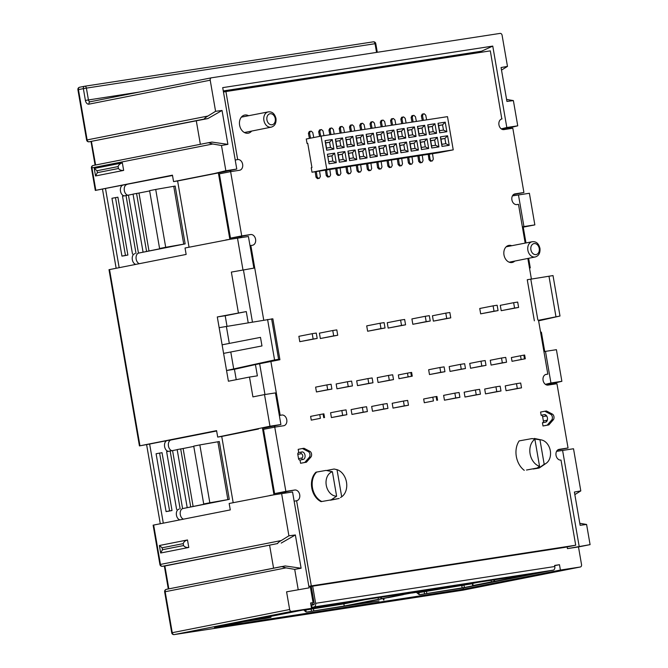 <?xml version="1.0" encoding="UTF-8"?>
<svg xmlns="http://www.w3.org/2000/svg" width="668" height="668" viewBox="0 0 668 668"><rect width="100%" height="100%" fill="white"/><g stroke="black" fill="none" stroke-linecap="round" stroke-linejoin="round"><path stroke-width="1" d="M578.488 546.933L590.086 544.637L567.441 548.628L578.488 546.933L581.536 564.602A2.171 1.637 -101.2 0 1 580.342 566.99A2.171 1.637 -101.2 0 1 580.292 566.998L560.402 570.054L463.392 589.218L214.511 627.502L311.522 608.339L291.632 611.404A2.171 1.637 -101.2 0 1 289.645 609.508L286.589 591.831L309.117 587.865L292.551 491.974L273.98 494.804L262.507 428.397L280.902 424.522L275.441 392.909L264.511 394.588L269.972 426.209L280.902 424.522M554.657 565.654L559.475 564.702L554.624 565.445L554.807 566.514A3.265 2.146 81.3 0 1 553.254 570.146L551.15 570.564A3.265 2.455 -101.2 0 0 551.225 570.547L462.648 588.049A3.265 2.455 -101.2 0 1 462.573 588.057A3.265 2.146 81.3 0 1 462.515 588.074A3.265 2.146 81.3 0 1 462.456 588.082M310.937 604.949A1.085 0.818 78.8 0 0 311.597 605.216L311.973 607.362L314.077 606.945A3.265 2.146 81.3 0 0 315.63 603.313L312.674 586.17L564.46 547.434L575.707 545.213L311.305 585.894L296.6 500.733A5.436 4.091 -101.2 0 0 296.726 500.708A5.436 4.091 -101.2 0 0 299.715 494.754A5.436 4.091 -101.2 0 0 294.747 490.02L285.854 491.389L274.748 427.119L283.641 425.75A5.436 4.091 -101.2 0 0 283.775 425.725A5.436 4.091 -101.2 0 0 286.764 419.771A5.436 4.091 -101.2 0 0 281.796 415.037L280.176 415.287L270.866 361.355M230.852 170.499A5.436 4.091 -101.2 0 1 229.8 171.801M263.743 320.139L250.851 245.507L252.471 245.256A5.436 4.091 -101.2 0 0 252.596 245.231A5.436 4.091 -101.2 0 0 255.585 239.278A5.436 4.091 -101.2 0 0 250.617 234.543L241.724 235.913L230.619 171.643L219.371 173.864L230.477 238.134L239.369 236.764A5.436 4.091 -101.2 0 1 241.991 237.474M264.962 394.521L259.66 363.86M252.446 322.059L243.478 270.173M274.982 425.975A5.436 4.091 -101.2 0 1 273.93 427.278M274.748 427.119L263.501 429.34L274.606 493.61L283.499 492.241A5.436 4.091 -101.2 0 1 286.121 492.951M310.612 603.095L313.058 602.611L310.286 586.537L308.925 586.746M313.058 602.611L310.595 602.987L311.522 608.339M264.511 394.588L252.913 396.884L249.49 377.061L228.406 381.228L226.552 370.515L234.443 369.304L236.23 379.683M248.212 322.778L246.275 311.58L217.3 316.958L226.552 370.515L274.573 359.935L278.614 359.317L279.917 359.71L255.435 364.578L257.38 375.85L249.49 377.061M238.392 312.791L231.362 272.085L253.882 268.118L248.421 236.505L229.85 239.328L218.378 172.92L236.773 169.046L222.711 87.633L492.759 46.092L506.82 127.504L501.25 128.857M223.279 90.931L481.528 51.211L492.759 46.092M481.695 52.196L481.528 51.211M501.969 129.291L506.235 128.632L502.269 129.417M522.46 227.304L534.851 224.891L529.39 193.277L513.659 195.674L513.475 194.572L523.912 192.501L515.02 193.87A5.436 4.091 -101.2 0 0 514.894 193.895A5.436 4.091 -101.2 0 0 511.905 199.849A5.436 4.091 -101.2 0 0 516.873 204.583L518.485 204.333L525.182 243.102M513.659 195.674L512.448 195.858M523.253 227.187L525.975 242.952M528.63 258.299L530.283 267.885L529.49 268.043M529.49 268.01L530.283 267.885M544.729 351.51L541.389 332.155L540.587 332.28M546.098 384.768L550.365 384.108L546.399 384.893M556.569 451.334L557.788 451.142L557.605 450.048M567.441 548.628L567.149 546.908M559.475 564.702L560.402 570.054M463.175 587.94L463.392 589.218M590.086 544.637L586.596 524.463L580.141 525.298L574.396 492.04L580.801 490.905L574.839 494.604M579.791 523.286L586.596 524.463M556.569 451.351L562.598 450.432L579.156 546.315M562.598 450.432L573.52 448.754L580.801 490.905M557.788 451.142L573.52 448.754M543.936 351.669L545.48 351.368L550.941 382.981L545.38 384.334M550.941 382.981L561.871 381.303L550.365 384.108M561.871 381.303L556.411 349.681L545.48 351.368M172.511 175.5L95.307 190.422L172.453 175.166L173.563 181.596L177.613 180.97L189.052 247.218M102.513 189.336L116.148 268.26M163.293 523.144L149.632 444.045L139.437 445.898L216.582 430.643L217.693 437.072L221.734 436.446L233.182 502.687M146.643 444.813L160.278 523.737M529.39 193.277L518.468 194.956L523.929 226.569L522.384 226.878M512.44 195.874L518.468 194.956M534.851 224.891L523.929 226.569M506.82 127.504L517.742 125.826L506.235 128.632M177.613 180.97L218.378 172.92L214.336 173.538L225.851 170.732L236.773 169.046M173.563 181.596L214.336 173.538M229.85 239.328L185.036 248.003L186.147 254.433L109.001 269.688L139.437 445.898M248.421 236.505L225.809 239.954M231.362 272.085L253.882 268.118M237.499 238.184L242.96 269.797M217.693 437.072L269.972 426.209M126.92 184.51A5.436 3.582 -98.7 0 0 124.24 189.837A5.436 3.582 -98.7 0 0 127.813 195.215M138.76 253.063L166.056 247.502L159.585 248.496L165.706 247.294L155.711 189.445L175.166 186.055L185.153 243.895L138.76 253.063A5.436 3.582 -98.7 0 0 136.063 258.157A5.436 3.582 -98.7 0 0 139.336 263.685M123.071 185.103A5.436 3.582 -98.7 0 0 120.415 190.622A5.436 3.582 -98.7 0 0 124.223 195.841M155.711 189.445L149.599 190.656L159.585 248.496M148.972 250.876L138.986 193.035L149.649 190.931M138.986 193.035L133.041 194.104L143.036 251.945M138.435 252.963L128.44 195.114L133.057 194.204M128.44 195.114L122.503 196.183L132.489 254.024M185.153 243.895L165.706 247.294M173.747 186.272L183.733 244.112M134.919 253.656A5.436 3.582 -98.7 0 0 132.239 259.025A5.436 3.582 -98.7 0 0 135.854 264.369M119.163 267.668L105.502 188.568M124.373 255.735L127.889 255.042L117.894 197.202L111.957 198.271L121.943 256.111L124.373 255.735M84.51 86.272L79.692 87.224A2.171 1.637 78.8 0 0 79.634 87.232A2.171 1.637 78.8 0 0 78.44 89.612L77.914 89.729L86.606 140.021L207.94 116.04L215.58 111.306L222.043 110.462L227.897 144.363L211.94 142.084L208.441 142.71L212.766 144.004L91.959 167.868L95.833 190.305M227.897 144.363L221.492 145.499L212.766 144.004M222.043 110.462L207.882 118.57L196.292 120.791L200.358 144.305M225.851 170.732L221.492 145.499M215.58 111.306L210.211 80.202L88.953 104.15A4.35 2.864 81.3 0 1 85.395 100.425L83.366 88.644L78.44 89.612L87.124 139.904A2.171 1.637 78.8 0 0 89.086 141.8L196.292 120.791M506.578 99.423L513.383 100.592L506.928 101.436L501.067 67.535L507.48 66.399L502.102 35.295A2.171 1.637 78.8 0 0 500.115 33.4L211.455 77.805A2.171 1.637 78.8 0 0 211.405 77.814A2.171 1.637 78.8 0 0 210.211 80.202M513.383 100.592L517.742 125.826M118.111 166.574L97.027 170.741L94.246 168.461L122.361 162.908C120.106 163.543 118.687 164.762 118.111 166.574L118.445 168.503C119.589 169.989 121.326 170.624 123.655 170.407L95.541 175.96L97.361 172.67L118.445 168.503M94.246 168.461L95.541 175.96M123.655 170.407L122.361 162.908M97.027 170.741L97.361 172.67M207.94 116.04C205.477 117.476 204.283 118.47 204.375 119.029L207.882 118.57M91.432 141.491L95.616 164.996M507.48 66.399L501.509 70.09M126.01 195.49L136.005 253.331M136.556 193.403L146.551 251.251M127.889 255.042L125.459 255.418L115.472 197.569M121.943 256.111L125.459 255.418M216.641 430.977L171.05 439.987A5.436 3.582 -98.7 0 0 168.461 446.032A5.436 3.582 -98.7 0 0 171.935 450.691M149.632 444.045L167.2 440.571A5.436 3.582 -98.7 0 0 164.612 446.625A5.436 3.582 -98.7 0 0 168.353 451.317M182.89 508.54L210.186 502.979L203.715 503.973L209.835 502.762L199.841 444.921L219.296 441.531L229.283 499.372L182.89 508.54A5.436 3.582 -98.7 0 0 180.193 513.634A5.436 3.582 -98.7 0 0 183.458 519.161M199.841 444.921L193.728 446.132L203.715 503.973M193.102 506.352L183.115 448.512L193.77 446.399M183.115 448.512L177.17 449.581L187.165 507.421M182.556 508.431L172.569 450.591L177.187 449.681M172.569 450.591L166.624 451.66L176.619 509.5M229.283 499.372L209.835 502.762M217.877 441.748L227.863 499.589M179.041 509.133A5.436 3.582 -98.7 0 0 176.369 514.502A5.436 3.582 -98.7 0 0 179.984 519.846M273.98 494.804L229.166 503.48L230.276 509.909L153.131 525.165L159.928 564.527L281.261 540.546C278.798 541.982 277.612 542.975 277.696 543.535L164.879 565.988L168.829 588.859M258.466 429.015L221.734 436.446M292.551 491.974L269.939 495.431M286.589 591.831L309.117 587.865M281.62 566.581L166.39 589.343A2.171 1.637 78.8 0 0 166.365 589.351L285.152 565.955L301.109 568.226L294.705 569.37L285.988 567.867L165.171 591.731L172.252 632.696L289.645 609.508M294.705 569.37L298.187 589.543M281.679 566.573L285.988 567.867M164.762 566.005L162.416 566.305A2.171 1.428 82.6 0 1 162.349 566.314A2.171 1.428 82.6 0 1 161.898 566.272M269.613 545.297L273.571 568.167M281.261 540.546L288.91 535.811L295.365 534.968L281.203 543.076M281.629 493.66L288.91 535.811M183.241 543.627L162.157 547.793L159.368 545.514L187.491 539.961C185.228 540.596 183.817 541.823 183.241 543.627L183.575 545.556C184.719 547.05 186.456 547.685 188.785 547.459L160.662 553.012L162.491 549.722L183.575 545.556M159.368 545.514L160.662 553.012M188.785 547.459L187.491 539.961M301.109 568.226L295.365 534.968M162.157 547.793L162.491 549.722M168.503 511.212L172.018 510.519L162.023 452.679L156.087 453.739L166.073 511.588L168.503 511.212M170.14 450.967L180.135 508.807M180.686 448.879L190.681 506.728M172.018 510.519L169.588 510.895L159.602 453.046M166.073 511.588L169.588 510.895M246.275 311.58L225.191 315.747L227.028 326.385M217.3 316.958L225.191 315.747M219.154 327.671L272.853 318.811L279.917 359.71M255.435 364.578L234.443 369.304M223.596 353.38L261.973 345.94L223.596 353.38M222.11 344.813L260.495 337.373L261.973 345.94M274.573 359.935L267.584 319.479M278.614 359.317L271.625 318.861M538.617 320.84L560.001 316.022L538.517 320.289M560.001 316.022L553.012 275.575L527.261 279.733L534.358 320.815M555.951 316.649L548.971 276.193M537.857 320.03L530.793 279.132M310.286 586.537L312.674 586.17M501.81 118.937L490.32 50.868L225.918 91.541L237.666 159.56A5.436 4.091 -101.2 0 1 242.634 164.295A5.436 4.091 -101.2 0 1 239.645 170.256A5.436 4.091 -101.2 0 1 239.52 170.273L230.619 171.643M523.912 192.501L512.815 128.231L503.922 129.6A5.436 4.091 -101.2 0 1 498.954 124.866A5.436 4.091 -101.2 0 1 501.944 118.912A5.436 4.091 -101.2 0 1 502.069 118.887M527.837 258.458L531.394 279.032M538.5 320.181L547.818 374.113L546.199 374.364A5.436 4.091 -101.2 0 0 546.073 374.389A5.436 4.091 -101.2 0 0 543.084 380.342A5.436 4.091 -101.2 0 0 548.052 385.077L556.945 383.708L568.042 447.977L559.149 449.347A5.436 4.091 -101.2 0 0 559.024 449.372A5.436 4.091 -101.2 0 0 556.035 455.325A5.436 4.091 -101.2 0 0 561.003 460.06L575.707 545.213M251.636 131.078A9.243 6.947 -101.2 0 1 248.279 133.183A9.243 6.947 -101.2 0 1 239.612 125.175A9.243 6.947 -101.2 0 1 244.697 115.055A9.243 6.947 -101.2 0 1 248.605 115.723M514.778 261.071A8.701 6.538 -101.2 0 1 512.147 262.482A8.701 6.538 -101.2 0 1 503.989 254.951A8.701 6.538 -101.2 0 1 508.774 245.415A8.701 6.538 -101.2 0 1 511.746 245.724M526.526 470.03L537.147 468.026L526.526 470.03A16.85 12.675 -101.2 0 1 526.484 470.013M533.147 469.019L538.8 468.118L533.114 468.827M321.074 501.643L331.111 499.873L321.074 501.643A16.85 12.675 -101.2 0 1 311.781 487.949A16.85 12.675 -101.2 0 1 315.981 472.184L326.026 470.414L332.397 471.725A12.5 9.402 78.8 0 0 326.26 485.235A12.5 9.402 78.8 0 0 336.622 496.199L331.111 499.873M330.435 500.198L339.185 498.478L330.401 500.015M412.256 376.167L411.446 376.293L410.803 372.544L411.613 372.418L412.256 376.167L398.988 378.698L408.131 376.894L407.48 373.145L398.345 374.948L398.988 378.698M311.271 420.13L310.62 416.381L319.763 414.569L320.406 418.318L311.271 420.13L320.406 418.318M298.696 452.578A1.628 1.227 78.8 0 1 298.738 452.57L298.178 449.355L302.395 448.52L308.299 451.61A3.265 2.146 81.3 0 1 309.927 454.24A3.265 2.146 81.3 0 1 309.284 457.313L304.8 462.448L306.42 462.198L300.583 463.283L300.032 460.068A1.628 1.227 -101.2 0 1 298.538 458.649L297.803 454.365A1.628 1.227 78.8 0 1 298.696 452.578L301.861 451.952A1.628 1.227 -101.2 0 1 301.903 451.944A3.808 2.505 -98.7 0 1 301.969 451.935L301.861 451.952A1.628 1.227 -101.2 0 0 300.967 453.739L297.803 454.365M541.147 415.279L540.587 412.064L544.812 411.229L550.708 414.319A3.265 2.146 81.3 0 1 552.336 416.941A3.265 2.146 81.3 0 1 551.693 420.022L547.217 425.157L548.829 424.906L543 425.992L542.441 422.777L545.606 422.151A3.808 2.505 -98.7 0 0 547.426 417.968A3.808 2.505 -98.7 0 0 544.378 414.636A3.808 2.505 -98.7 0 0 544.311 414.653L541.147 415.279A1.628 1.227 -101.2 0 1 542.633 416.698L543.376 420.982A1.628 1.227 78.8 0 1 542.516 422.76M516.481 383.666L505.233 385.887L506.068 390.705L521.516 387.841L517.316 388.484L516.481 383.666L520.681 383.023L521.516 387.841M495.94 386.822L484.692 389.052L485.527 393.869L500.983 390.997L496.775 391.648L495.94 386.822L500.148 386.179L500.983 390.997M475.407 389.987L464.16 392.208L464.986 397.026L480.442 394.162L476.234 394.805L475.407 389.987L479.607 389.335L480.442 394.162M454.866 393.143L443.619 395.364L444.454 400.19L459.901 397.318L455.701 397.969L454.866 393.143L459.075 392.5L459.901 397.318M501.509 358.04L490.262 360.261L491.097 365.079L506.553 362.215L502.344 362.858L501.509 358.04L505.718 357.388L506.553 362.215M480.977 361.196L469.729 363.417L470.556 368.243L486.012 365.371L481.803 366.022L480.977 361.196L485.177 360.553L486.012 365.371M460.436 364.361L449.188 366.582L450.023 371.4L465.471 368.527L461.271 369.179L460.436 364.361L464.644 363.709L465.471 368.527M439.895 367.517L428.656 369.738L429.482 374.556L444.938 371.692L440.73 372.335L439.895 367.517L444.103 366.874L444.938 371.692M403.439 401.059L392.191 403.28L393.026 408.098L408.482 405.234L404.274 405.877L403.439 401.059L407.647 400.408L408.482 405.234M382.906 404.215L371.659 406.436L372.493 411.254L387.941 408.39L383.741 409.033L382.906 404.215L387.106 403.572L387.941 408.39M362.365 407.38L351.118 409.601L351.952 414.419L367.4 411.546L363.2 412.198L362.365 407.38L366.573 406.728L367.4 411.546M341.832 410.536L330.585 412.757L331.411 417.575L346.867 414.711L342.659 415.354L341.832 410.536L346.032 409.885L346.867 414.711M388.475 375.424L377.228 377.654L378.063 382.472L393.51 379.599L389.302 380.251L388.475 375.424L392.675 374.781L393.51 379.599M367.934 378.589L356.687 380.81L357.522 385.628L372.969 382.764L368.769 383.407L367.934 378.589L372.143 377.938L372.969 382.764M347.402 381.745L336.154 383.966L336.981 388.793L352.437 385.92L348.228 386.572L347.402 381.745L351.602 381.102L352.437 385.92M326.861 384.91L315.613 387.131L316.448 391.949L331.896 389.077L327.696 389.728L326.861 384.91L331.061 384.259L331.896 389.077M525.298 358.774L524.489 358.9L523.837 355.151L524.647 355.025L525.298 358.774L512.03 361.313L521.165 359.509L520.522 355.76L511.379 357.564L512.03 361.313M424.305 402.737L423.662 398.988L432.797 397.184L433.449 400.934L424.305 402.737L433.449 400.934M312.223 333.683L298.872 336.321L299.79 341.674L317.191 338.417L316.265 333.056L312.223 333.683L313.15 339.035L299.79 341.674M332.764 330.518L319.404 333.157L320.331 338.517L337.732 335.252L336.806 329.9L332.764 330.518L333.683 335.879L320.331 338.517M380.067 323.245L366.707 325.884L367.634 331.236L385.035 327.98L384.108 322.619L380.067 323.245L380.985 328.598L367.634 331.236M400.6 320.081L387.248 322.719L388.166 328.08L405.568 324.815L404.641 319.463L400.6 320.081L401.526 325.441L388.166 328.08M425.265 316.29L411.906 318.928L412.832 324.281L430.234 321.024L429.307 315.663L425.265 316.29L426.184 321.642L412.832 324.281M445.798 313.133L432.446 315.772L433.365 321.124L450.766 317.859L449.84 312.507L445.798 313.133L446.725 318.486L433.365 321.124M493.101 305.852L479.749 308.491L480.668 313.843L498.069 310.587L497.142 305.234L493.101 305.852L494.028 311.204L480.668 313.843M513.642 302.696L500.282 305.334L501.209 310.687L518.61 307.43L517.683 302.07L513.642 302.696L514.56 308.048L501.209 310.687M223.471 92.025L225.918 91.541M237.666 159.56L235.219 160.044M241.724 235.913L230.477 238.134M250.851 245.507L250.007 245.674M280.176 415.287L279.333 415.454M285.854 491.389L274.606 493.61M294.145 501.217L296.6 500.733M311.305 585.894L308.858 586.379M568.042 447.977L557.613 450.04M547.818 374.113L545.43 374.581M429.708 589.735L414.486 592.524M429.724 589.811L438.759 588.341M311.505 608.222L327.504 605.458M328.347 605.333L356.244 601.041M438.784 588.416L440.538 588.074M441.389 587.94L432.605 589.677L460.477 585.31M469.287 583.648L460.494 585.385M357.622 600.824L348.83 602.561L356.453 601.392M538.8 468.118L544.186 464.268A12.5 9.402 78.8 0 0 546.132 463.325A12.5 9.402 78.8 0 0 550.24 450.374A12.5 9.402 78.8 0 0 541.514 439.953A12.5 9.402 78.8 0 0 539.953 439.795L532.538 438.676M534.876 439.218L539.56 466.331A14.679 11.039 78.8 0 1 530.1 453.873A14.679 11.039 78.8 0 1 534.876 439.218L532.062 438.567L519.178 440.897A19.03 14.312 78.8 0 0 524.263 470.355M539.56 466.331L537.147 468.026M539.953 439.795L544.186 464.268M340.513 497.585L341.699 496.775A14.679 11.039 78.8 0 0 346.475 482.121A14.679 11.039 78.8 0 0 337.014 469.662L334.1 469.019L326.518 470.514M321.776 501.501A16.85 12.675 -101.2 0 1 312.482 487.815A16.85 12.675 -101.2 0 1 316.682 472.042M337.014 469.662L341.699 496.775M336.622 496.199L332.397 471.725M410.803 372.544L407.48 373.145M411.446 376.293L408.131 376.894M323.729 417.717L323.078 413.968L323.888 413.843L324.539 417.592M323.078 413.968L319.763 414.569M302.395 448.52L304.015 448.278L309.919 451.359A3.265 2.146 81.3 0 1 311.547 453.99A3.265 2.146 81.3 0 1 310.904 457.062L306.42 462.198M301.969 451.935A3.808 2.505 -98.7 0 1 305.017 455.259A3.808 2.505 -98.7 0 1 303.197 459.442L300.032 460.068M298.738 452.57L301.819 451.96M300.583 463.283L304.8 462.448M311.371 607.479L311.973 607.362A3.265 2.455 -101.2 0 1 311.346 607.354M311.597 605.216L313.709 604.799A1.085 0.718 -98.7 0 0 314.227 603.588L311.255 586.387M305.861 609.458A1.085 0.718 -98.7 0 0 306.554 609.859L343.87 603.872L365.246 599.655M477.044 584.943L472.702 585.594L472.334 583.456L478.28 582.262M418.844 591.973A1.085 0.718 -98.7 0 0 419.571 592.474L472.376 583.698M414.878 592.015L311.455 607.947M270.816 616.389L270.974 617.307L249.523 620.589M270.974 617.307L266.006 618.301A3.265 2.146 81.3 0 1 265.947 618.309A3.265 2.146 81.3 0 1 265.889 618.317M461.763 585.736L462.131 587.882L419.963 594.612A3.265 2.146 81.3 0 1 419.905 594.629A3.265 2.146 81.3 0 1 418.702 594.311L419.162 594.219L418.778 591.982M462.131 587.882L464.402 587.489L464.026 585.343M477.052 584.984L464.402 587.489M472.702 585.594L491.406 581.886L491.13 580.292M495.497 581.135L491.406 581.886M495.506 581.168L495.038 581.051A3.265 2.455 -101.2 0 1 493.502 579.924M509.676 577.436L509.801 578.137L510.786 578.129L511.671 577.97L511.529 577.152M527.92 574.63L511.671 577.97M527.929 574.672L425.892 590.328L403.739 594.453M388.976 597.367L352.971 604.674L379.048 600.908A3.265 2.146 81.3 0 1 378.99 600.916A3.265 2.146 81.3 0 1 378.931 600.924M382.463 598.52L344.245 606.018L306.921 612.005A3.265 2.146 81.3 0 1 306.863 612.013A3.265 2.146 81.3 0 1 305.668 611.696L306.128 611.612L305.76 609.483M382.463 598.553L381.996 598.436A3.265 2.455 -101.2 0 1 380.468 597.309M396.642 594.821L396.759 595.522L397.744 595.522L398.637 595.363L398.495 594.537M414.886 592.065L398.637 595.363M419.162 594.219A2.722 2.046 78.8 0 0 417.867 592.124M306.128 611.612A2.722 2.046 78.8 0 0 305 609.634M303.631 609.901L305.668 611.696M416.398 592.349L418.702 594.311M462.673 585.594A1.085 0.818 78.8 0 0 462.832 585.16M544.812 411.229L546.424 410.979L552.327 414.068A3.265 2.146 81.3 0 1 553.956 416.698A3.265 2.146 81.3 0 1 553.313 419.771L548.829 424.906M543 425.992L547.217 425.157M511.73 577.87L511.605 577.135M388.166 597.651L403.247 594.67L388.166 597.651M509.801 578.137A3.265 2.455 -101.2 0 1 508.774 577.57M344.245 606.018L343.87 603.872M378.364 599.279L378.088 597.676M398.696 595.263L398.562 594.528M396.759 595.522A3.265 2.455 -101.2 0 1 395.732 594.963M506.068 390.705L517.316 388.484M485.527 393.869L496.775 391.648M464.986 397.026L476.234 394.805M444.454 400.19L455.701 397.969M491.097 365.079L502.344 362.858M470.556 368.243L481.803 366.022M450.023 371.4L461.271 369.179M429.482 374.556L440.73 372.335M393.026 408.098L404.274 405.877M372.493 411.254L383.741 409.033M351.952 414.419L363.2 412.198M331.411 417.575L342.659 415.354M378.063 382.472L389.302 380.251M357.522 385.628L368.769 383.407M336.981 388.793L348.228 386.572M316.448 391.949L327.696 389.728M523.837 355.151L520.522 355.76M524.489 358.9L521.165 359.509M436.772 400.332L436.12 396.583L436.93 396.458L437.573 400.207M436.12 396.583L432.797 397.184M317.191 338.417L313.15 339.035M337.732 335.252L333.683 335.879M385.035 327.98L380.985 328.598M405.568 324.815L401.526 325.441M430.234 321.024L426.184 321.642M450.766 317.859L446.725 318.486M498.069 310.587L494.028 311.204M518.61 307.43L514.56 308.048M327.988 156.429L331.954 155.819L334.601 153.147L327.412 154.258L329.057 163.794L336.254 162.683L334.601 153.147M328.021 156.596L331.954 155.819L332.856 161.071L328.898 161.681M307.748 143.353L307.046 143.461L307.748 143.328L311.948 167.643L311.238 167.785L312.006 172.227L438.467 152.772L453.23 149.857L447.493 116.649L321.032 136.105L326.769 169.313L312.006 172.227M307.046 143.461L306.27 139.019L321.032 136.105M453.23 149.857L326.769 169.313M383.599 131.646L376.401 132.757L378.046 142.284L385.244 141.182L383.599 131.646L380.944 134.318L381.854 139.562L377.888 140.171L376.986 134.928L380.944 134.318L377.011 135.095M373.329 133.224L366.131 134.335L367.784 143.87L374.973 142.76L373.329 133.224L370.673 135.896L371.583 141.148L367.617 141.758L366.715 136.506L370.673 135.896L366.74 136.673M363.058 134.811L355.869 135.913L357.514 145.449L364.711 144.338L363.058 134.811L360.411 137.474L361.313 142.727L357.355 143.336L356.445 138.084L360.411 137.474L356.478 138.251M352.796 136.389L345.598 137.491L347.243 147.027L354.441 145.916L352.796 136.389L350.141 139.053L351.042 144.305L347.084 144.914L346.174 139.662L350.141 139.053L346.208 139.829M342.525 137.967L335.328 139.078L336.973 148.605L344.17 147.503L342.525 137.967L339.87 140.639L340.78 145.883L336.814 146.492L335.912 141.249L339.87 140.639L335.937 141.416M332.255 139.545L325.057 140.656L326.702 150.183L333.9 149.081L332.255 139.545L329.6 142.217L325.667 142.994M445.214 122.169L438.016 123.279L439.661 132.807L446.859 131.705L445.214 122.169L442.558 124.841L443.469 130.085L439.502 130.694L438.6 125.45L442.558 124.841L438.625 125.617M434.943 123.747L427.745 124.858L429.39 134.385L436.588 133.283L434.943 123.747L432.288 126.419L428.355 127.196M424.673 125.325L417.475 126.436L419.128 135.971L426.318 134.861L424.673 125.325L422.017 127.997L422.928 133.249L418.97 133.859L418.059 128.607L422.017 127.997L418.084 128.774M414.402 126.912L407.213 128.014L408.858 137.55L416.055 136.439L414.402 126.912L411.755 129.575L412.657 134.827L408.699 135.437L407.789 130.185L411.755 129.575L407.822 130.352M404.14 128.49L396.942 129.592L398.587 139.128L405.785 138.017L404.14 128.49L401.485 131.153L402.386 136.406L398.429 137.015L397.518 131.763L401.485 131.153L397.552 131.93M393.869 130.068L386.672 131.178L388.317 140.706L395.514 139.604L393.869 130.068L391.214 132.74L392.124 137.984L388.158 138.593L387.256 133.349L391.214 132.74L387.281 133.517M327.412 154.258L329.057 163.794M344.872 151.569L337.674 152.68L339.327 162.207L346.517 161.105L344.872 151.569L342.216 154.241L338.284 155.018M355.142 149.991L347.944 151.102L349.589 160.629L356.787 159.527L355.142 149.991L352.487 152.663L353.397 157.907L349.431 158.516L348.529 153.273L352.487 152.663L348.554 153.44M365.413 148.413L358.215 149.515L359.86 159.051L367.058 157.94L365.413 148.413L362.757 151.077L363.668 156.329L359.701 156.938L358.799 151.686L362.757 151.077L358.825 151.853M375.683 146.835L368.486 147.937L370.13 157.473L377.328 156.362L375.683 146.835L373.028 149.498L373.93 154.751L369.972 155.36L369.062 150.108L373.028 149.498L369.095 150.275M385.945 145.248L378.756 146.359L380.401 155.894L387.599 154.784L385.945 145.248L383.298 147.92L384.2 153.172L380.242 153.782L379.332 148.53L383.298 147.92L379.366 148.697M396.216 143.67L389.018 144.781L390.671 154.308L397.861 153.206L396.216 143.67L393.561 146.342L394.471 151.586L390.513 152.195L389.603 146.952L393.561 146.342L389.628 147.119M406.486 142.092L399.289 143.202L400.934 152.73L408.131 151.628L406.486 142.092L403.831 144.764L404.741 150.008L400.775 150.617L399.873 145.373L403.831 144.764L399.898 145.541M416.757 140.514L409.559 141.616L411.204 151.152L418.402 150.049L416.757 140.514L414.102 143.177L415.012 148.43L411.045 149.039L410.144 143.787L414.102 143.177L410.169 143.954M427.027 138.936L419.83 140.038L421.475 149.574L428.672 148.463L427.027 138.936L424.372 141.599L425.274 146.851L421.316 147.461L420.406 142.209L424.372 141.599L420.439 142.376M437.29 137.349L430.1 138.46L431.745 147.995L438.943 146.885L437.29 137.349L434.643 140.021L430.71 140.798M447.56 135.771L440.362 136.882L442.016 146.417L449.205 145.307L447.56 135.771L444.905 138.443L440.972 139.22M376.401 132.757L376.986 134.928M361.797 129.834L360.879 125.166L359.76 125.384L360.662 130.009M360.879 125.166L361.78 123.38L360.62 123.605M361.78 123.38L362.59 123.254L364.118 124.666L365.037 129.333M359.76 125.384L360.653 123.597L361.697 123.396M381.854 139.562L385.244 141.182M377.888 140.171L378.046 142.284M366.131 134.335L366.715 136.506M351.527 131.412L350.608 126.745L349.489 126.962L350.399 131.588M350.608 126.745L351.51 124.958L350.349 125.183L351.426 124.974M351.51 124.958L352.32 124.832L353.848 126.244L354.766 130.911M349.489 126.962L350.383 125.175M371.583 141.148L374.973 142.76M367.617 141.758L367.784 143.87M355.869 135.913L356.445 138.084M341.264 132.99L340.346 128.323L339.219 128.548L340.129 133.166M340.346 128.323L341.239 126.536L340.079 126.761L341.156 126.553M341.239 126.536L342.049 126.411L343.577 127.822L344.496 132.498M339.219 128.548L340.112 126.761M361.313 142.727L364.711 144.338M357.355 143.336L357.514 145.449M345.598 137.491L346.174 139.662M330.994 134.569L330.075 129.901L328.948 130.126L329.858 134.744M334.225 134.076L333.307 129.408L331.779 127.989L330.936 128.122L330.075 129.901M328.948 130.126L329.85 128.339L330.894 128.131L329.85 128.339M351.042 144.305L354.441 145.916M347.084 144.914L347.243 147.027M335.328 139.078L335.912 141.249M320.724 136.163L319.805 131.479L318.678 131.705L319.605 136.389M319.805 131.479L320.665 129.701M320.707 129.692L321.508 129.567L323.036 130.986L323.955 135.654M318.678 131.705L319.58 129.918L320.623 129.709L319.58 129.918M310.545 138.176L309.534 133.057L308.416 133.283L309.418 138.401M309.534 133.057L310.395 131.279M310.436 131.279L311.246 131.153L312.774 132.565L313.751 137.541M308.416 133.283L309.309 131.496L310.353 131.287L309.309 131.496M326.543 148.071L325.642 142.827L329.6 142.217L330.51 147.461L326.543 148.071L326.702 150.183M325.057 140.656L325.642 142.827M333.9 149.081L330.51 147.461M329.817 169.488L330.627 174.899L329.65 176.703L327.721 177.053L326.268 175.626L327.395 175.4L326.585 169.989M325.45 170.156L326.268 175.626M327.395 175.4L328.848 176.828M329.65 176.703L328.531 176.928L329.65 176.703M327.721 177.053L328.531 176.928M339.16 160.095L338.259 154.851L342.216 154.241L343.127 159.485L339.16 160.095L339.327 162.207M337.674 152.68L338.259 154.851M346.517 161.105L343.127 159.485M340.78 145.883L344.17 147.503M336.814 146.492L336.973 148.605M438.016 123.279L438.6 125.45M423.412 120.357L422.493 115.681L421.366 115.906L422.276 120.532M413.141 121.935L412.223 117.267L411.104 117.484L412.006 122.11M411.104 117.484L411.956 115.706L413.935 115.355L415.463 116.766L416.381 121.434M413.125 115.481L412.223 117.267M429.232 132.272L428.33 127.029L432.288 126.419L433.198 131.663L429.232 132.272L429.39 134.385M427.745 124.858L428.33 127.029M436.588 133.283L433.198 131.663M422.243 155.268L423.044 160.687L422.109 162.474L420.139 162.833L418.686 161.405L419.813 161.18L421.266 162.608M419.813 161.18L419.003 155.769M417.876 155.945L418.686 161.405M421.032 162.691L420.139 162.833M431.586 145.883L430.676 140.631L434.643 140.021L435.544 145.273L431.586 145.883L431.745 147.995M430.1 138.46L430.676 140.631M438.943 146.885L435.544 145.273M428.213 154.35L429.023 159.811L430.083 159.602L429.274 154.191M432.505 153.69L433.315 159.101L432.38 160.896L430.484 161.238L429.023 159.811M430.083 159.602L431.536 161.03M430.484 161.238L431.286 161.113M441.857 144.296L440.947 139.053L444.905 138.443L445.815 143.687L441.857 144.296L442.016 146.417M440.362 136.882L440.947 139.053M449.205 145.307L445.815 143.687M421.366 115.906L422.226 114.128L424.197 113.777L425.725 115.188L426.643 119.856M423.395 113.894L422.493 115.681M443.469 130.085L446.859 131.705M439.502 130.694L439.661 132.807M417.475 126.436L418.059 128.607M402.879 123.513L401.952 118.846L400.833 119.063L401.744 123.689M400.833 119.063L401.693 117.284L403.664 116.933L405.192 118.345L406.111 123.012M402.854 117.059L401.952 118.846M422.928 133.249L426.318 134.861M418.97 133.859L419.128 135.971M407.213 128.014L407.789 130.185M392.609 125.091L391.69 120.424L390.563 120.649L391.473 125.267M390.563 120.649L391.423 118.862L393.394 118.512L394.922 119.923L395.84 124.599M392.584 118.637L391.69 120.424M412.657 134.827L416.055 136.439M408.699 135.437L408.858 137.55M396.942 129.592L397.518 131.763M382.338 126.669L381.42 122.002L380.292 122.227L381.203 126.845M380.292 122.227L381.152 120.449L383.123 120.09L384.651 121.509L385.57 126.177M382.313 120.215L381.42 122.002M402.386 136.406L405.785 138.017M398.429 137.015L398.587 139.128M386.672 131.178L387.256 133.349M372.068 128.256L371.149 123.58L370.022 123.805L370.932 128.431M372.009 121.801L372.853 121.668L374.381 123.087L375.299 127.755M372.051 121.793L371.149 123.58M370.022 123.805L370.924 122.019L371.967 121.81M371.993 121.81L370.924 122.019M392.124 137.984L395.514 139.604M388.158 138.593L388.317 140.706M336.254 162.683L332.856 161.071M347.944 151.102L348.529 153.273M340.087 167.91L340.897 173.321L339.92 175.125L337.991 175.467L336.538 174.039L337.657 173.822L336.856 168.403M335.72 168.578L336.538 174.039M337.657 173.822L339.11 175.25M339.92 175.125L338.801 175.342L339.92 175.125M337.991 175.467L338.801 175.342M353.397 157.907L356.787 159.527M349.431 158.516L349.589 160.629M358.215 149.515L358.799 151.686M350.358 166.332L351.159 171.743L350.191 173.546L348.253 173.889L346.801 172.461L347.928 172.244L347.126 166.825M345.991 167L346.801 172.461M347.928 172.244L349.381 173.672M350.191 173.546L349.063 173.763L350.191 173.546M348.253 173.889L349.063 173.763M363.668 156.329L367.058 157.94M359.701 156.938L359.86 159.051M368.486 147.937L369.062 150.108M360.628 164.745L361.43 170.165L360.461 171.96L358.524 172.311L357.071 170.883L358.198 170.657L357.388 165.246M356.261 165.422L357.071 170.883M358.198 170.657L359.651 172.085M360.461 171.96L359.334 172.185L360.461 171.96M358.524 172.311L359.334 172.185M373.93 154.751L377.328 156.362M369.972 155.36L370.13 157.473M378.756 146.359L379.332 148.53M370.899 163.167L371.7 168.587L370.732 170.382L368.794 170.732L367.342 169.305L368.469 169.079L367.659 163.668M366.532 163.844L367.342 169.305M368.469 169.079L369.922 170.507M370.732 170.382L369.604 170.607L370.732 170.382M368.794 170.732L369.604 170.607M384.2 153.172L387.599 154.784M380.242 153.782L380.401 155.894M389.018 144.781L389.603 146.952M381.161 161.589L381.971 167L381.036 168.795L379.875 169.029L379.065 169.154L377.612 167.726L378.739 167.501L380.192 168.929L379.065 169.154M378.739 167.501L377.929 162.09M376.794 162.257L377.612 167.726M394.471 151.586L397.861 153.206M390.513 152.195L390.671 154.308M399.289 143.202L399.873 145.373M391.431 160.011L392.241 165.422L391.306 167.217L390.179 167.443L389.335 167.568L387.883 166.14L389.001 165.923L390.454 167.351L389.335 167.568M389.001 165.923L388.2 160.504M387.064 160.679L387.883 166.14M404.741 150.008L408.131 151.628M400.775 150.617L400.934 152.73M409.559 141.616L410.144 143.787M401.702 158.433L402.503 163.844L401.577 165.639L400.408 165.864L399.598 165.99L398.145 164.562L399.272 164.345L400.725 165.773L399.598 165.99M399.272 164.345L398.47 158.926M397.335 159.101L398.145 164.562M415.012 148.43L418.402 150.049M411.045 149.039L411.204 151.152M419.83 140.038L420.406 142.209M411.972 156.846L412.774 162.266L411.847 164.061L410.678 164.286L409.868 164.411L408.415 162.984L409.542 162.758L410.995 164.186L409.868 164.411M409.542 162.758L408.732 157.347M407.605 157.523L408.415 162.984M425.274 146.851L428.672 148.463M421.316 147.461L421.475 149.574M319.554 171.066L320.356 176.486L319.387 178.281L317.45 178.632L315.997 177.204L317.125 176.978L316.315 171.567M315.187 171.743L315.997 177.204M317.125 176.978L318.578 178.406M319.387 178.281L318.26 178.506L319.387 178.281M317.45 178.632L318.26 178.506M467.466 583.932L443.21 587.656M357.514 601.183L351.71 602.077L359.442 600.549M354.424 601.317L330.167 605.049M411.814 593.05L461.88 585.352L474.739 582.805M164.645 591.848A2.171 2.171 0 0 1 166.365 589.351A2.171 1.637 78.8 0 0 165.171 591.731L164.645 591.848L171.726 632.821L172.252 632.696A2.171 1.637 78.8 0 0 174.239 634.592L462.899 590.186L580.292 566.998M291.632 611.404L174.239 634.592A2.171 1.436 81.3 0 1 174.198 634.6L174.198 634.6A2.171 1.436 81.3 0 1 173.889 634.6M315.63 603.313L554.807 566.514M109.527 269.571L139.963 445.781M208.399 142.718L93.178 165.48A2.171 1.637 78.8 0 0 93.153 165.48A2.171 1.637 78.8 0 0 91.959 167.868L91.432 167.985L95.307 190.422M204.375 119.029L89.086 141.8A2.171 1.428 82.6 0 1 89.028 141.808A2.171 1.428 82.6 0 1 88.577 141.766M86.389 88.109L83.366 88.644A2.171 1.637 -101.2 0 1 84.56 86.255A2.171 1.637 -101.2 0 1 84.611 86.247A2.171 1.436 81.3 0 1 84.652 86.239A2.171 1.436 81.3 0 1 86.389 88.118L88.418 99.899A2.171 1.436 -98.7 0 0 90.155 101.77A2.171 1.637 78.8 0 1 90.197 101.761L211.355 77.83M211.405 77.814L90.147 101.77A2.171 1.637 78.8 0 0 88.953 104.15M84.686 86.239L373.27 41.842A2.171 1.436 -98.7 0 1 373.312 41.834L84.652 86.239A2.171 2.171 0 0 0 84.56 86.255L79.634 87.232A2.171 2.171 0 0 0 77.914 89.729M375.783 43.612L375.049 43.704A2.171 1.436 -98.7 0 0 373.312 41.834A2.171 2.171 0 0 1 375.783 43.612L377.286 52.296M376.552 52.413L375.049 43.704L86.389 88.118M139.094 92.1L85.395 100.425M171.05 439.987L167.2 440.571M277.696 543.535L162.416 566.305A2.171 1.637 78.8 0 1 160.454 564.41L153.657 525.048M233.75 369.128L230.802 352.094M229.308 343.419L226.385 326.493M250.617 234.543L239.369 236.764M281.796 415.037L279.349 415.521M294.747 490.02L283.499 492.241M244.396 132.523L271.2 127.154A7.766 5.845 -101.2 0 1 263.91 120.424A7.766 5.845 -101.2 0 1 268.194 111.907L241.357 117.134M266.824 118.453A5.595 4.208 78.8 0 0 266.924 119.898A5.595 4.208 78.8 0 0 271.492 124.807A5.595 4.208 78.8 0 0 275.358 120.065A5.595 4.208 78.8 0 0 275.249 118.62A5.595 4.208 78.8 0 0 270.69 113.71A5.595 4.208 78.8 0 0 266.824 118.453M509.2 262.19L535.177 256.988A7.766 5.845 -101.2 0 1 527.879 250.258A7.766 5.845 -101.2 0 1 532.162 241.741L506.16 246.809M530.793 248.287A5.595 4.208 78.8 0 0 530.901 249.732A5.595 4.208 78.8 0 0 535.46 254.642A5.595 4.208 78.8 0 0 539.327 249.899A5.595 4.208 78.8 0 0 539.226 248.454A5.595 4.208 78.8 0 0 534.659 243.544A5.595 4.208 78.8 0 0 530.793 248.287M308.357 608.965L352.378 602.194L308.34 608.974M314.202 604.239L310.921 604.874M312.95 601.977L313.918 601.81M314.227 604.139A2.388 1.578 81.3 0 1 313.851 604.298A2.388 1.795 -101.2 0 1 311.847 602.853M308.299 451.61L309.919 451.359M310.904 457.062L309.284 457.313M243.895 621.699L266.006 618.301M553.254 570.146L314.077 606.945M419.963 594.612L462.573 588.057L551.15 570.564M510.786 578.129L495.581 581.135M306.921 612.005L379.048 600.908M397.744 595.522L382.547 598.52M270.423 617.374L270.264 616.489M311.488 611.103L311.121 608.957M424.531 593.71L424.163 591.572M550.708 414.319L552.327 414.068M553.313 419.771L551.693 420.022M544.311 414.653A1.628 1.227 -101.2 0 1 545.798 416.072A2.171 1.436 81.3 0 1 547.059 416.69M542.633 416.698L545.798 416.072M547.476 419.404A2.171 1.436 81.3 0 1 546.541 420.356A1.628 1.227 -101.2 0 1 545.773 422.109M546.541 420.356L543.376 420.982M426.426 591.172L426.802 593.318M472.727 583.364L473.094 585.502M383.457 599.989L383.24 598.695M313.392 608.565L313.76 610.711M303.197 459.442A1.628 1.227 -101.2 0 1 301.702 458.023L298.538 458.649M300.967 453.739A2.171 1.436 81.3 0 1 302.738 455.601A2.171 1.436 81.3 0 1 301.702 458.023M411.997 115.698L413.041 115.497M422.268 114.119L423.312 113.911M401.727 117.276L402.771 117.075M391.465 118.862L392.5 118.653M381.194 120.44L382.238 120.232M171.726 632.821A2.171 2.171 0 0 0 174.198 634.6L462.857 590.195A2.171 2.171 0 0 0 462.949 590.178L580.342 566.99M208.441 142.71L93.153 165.48A2.171 2.171 0 0 0 91.432 167.985M95.081 165.105L91.015 141.549M86.606 140.021A2.171 2.171 0 0 0 89.028 141.808L91.491 141.491M168.303 588.967L164.345 566.055M159.928 564.527A2.171 2.171 0 0 0 162.349 566.314L164.812 565.996M271.2 127.154C274.782 126.11 276.377 123.238 275.984 118.528C274.732 113.627 272.135 111.422 268.194 111.907M535.177 256.988C538.75 255.944 540.345 253.072 539.961 248.362C538.709 243.461 536.112 241.257 532.162 241.741M474.773 582.805L461.939 585.343A2.388 2.388 0 0 1 461.839 585.36L411.789 593.059M541.514 439.953L534.266 438.433M546.132 463.325L539.36 467.926M243.87 621.708L265.947 618.309M306.863 612.013L378.99 600.916M419.905 594.629L462.515 588.074M383.783 598.586L384.008 599.914"/></g></svg>
